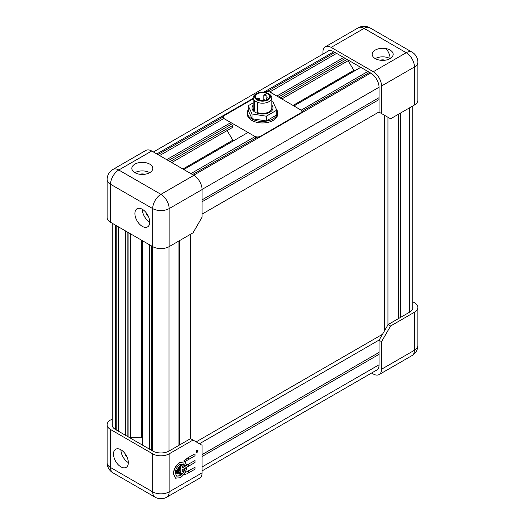 <?xml version="1.0" encoding="UTF-8"?>
<svg xmlns="http://www.w3.org/2000/svg" width="525" height="525" viewBox="0 0 525 525"><rect width="100%" height="100%" fill="white"/><g stroke="black" fill="none" stroke-linecap="round" stroke-linejoin="round"><path stroke-width="0.79" d="M130.548 437.502L141.737 437.732L142.564 438.204M118.447 431.215L118.447 226.852M125.521 435.304L125.521 230.941M116.799 430.27L116.799 225.901M151.371 450.227L151.371 245.864M142.643 445.193L142.643 240.824M149.723 449.275L149.723 244.912M190.391 438.729L190.391 234.367M178.041 445.856L178.041 241.493M179.688 444.905L179.688 240.542M142.564 445.141L142.564 240.778M127.168 436.255L127.168 231.893M128.901 437.253L128.901 232.89M130.548 438.204L130.548 233.842M141.737 437.732L141.737 240.306M379.227 339.97L199.448 443.763M382.522 334.267L196.153 441.866M379.063 354.322L202.079 456.501M379.063 352.419L202.079 454.598L379.063 352.419M387.955 117.259L387.955 324.857M384.661 115.356L384.661 330.56M400.299 113.17L400.299 317.533M398.652 114.122L398.652 318.485M159.6 155.564L223.808 118.493L230.888 122.581L230.888 124.484L168.328 160.604M166.681 159.653L230.888 122.581M183.802 169.536L248.01 132.471L255.091 136.553L224.142 118.683M190.883 173.624L255.091 136.553L256.056 137.898M301.868 111.451L369.515 72.397M301.192 110.158L367.867 71.446M294.112 106.043L301.416 110.355M183.724 169.49L246.363 133.416M170.054 161.602L232.621 125.482L230.888 124.484M232.621 125.482L232.621 127.385L171.701 162.553M227.076 130.587L232.864 140.168L233.691 140.641M182.897 169.017L232.864 140.168M157.959 154.612L222.79 117.18L223.132 118.886M348.082 60.723L353.87 70.304L354.697 70.777M276.99 96.16L269.909 91.882L336.584 53.386M276.99 95.97L343.665 57.474M253.188 98.68L223.808 115.644A3.491 2.015 -0 0 0 222.79 117.068A3.491 2.015 -0 0 0 222.79 117.18M267.934 91.501L267.632 91.291A3.491 2.015 -0 0 0 264.967 91.882L264.37 92.229M267.632 91.291L334.937 52.434M192.531 174.576L257.368 137.143A3.491 2.015 -0 0 0 260.033 136.553L301.192 112.79A3.491 2.015 -0 0 0 302.21 111.366A3.491 2.015 -0 0 0 302.21 111.254M294.112 105.853L360.787 67.358M202.079 214.115L379.063 111.937M202.079 199.861L379.063 97.676L202.079 199.861M202.079 201.757L379.063 99.579M293.862 105.899L360.708 67.312M278.467 97.013L345.312 58.419M280.199 98.011L347.038 59.423M281.846 98.963L348.685 60.368M293.042 105.427L353.87 70.304M300.858 112.98L300.858 112.79A3.491 2.015 -0 0 0 301.882 111.366A3.491 2.015 -0 0 0 300.858 109.942L269.738 91.98M375.277 50.059A10.48 6.051 0 0 0 372.205 54.337A10.48 6.051 0 0 0 378.676 59.922A10.48 6.051 0 0 0 390.095 58.61A10.48 6.051 0 0 0 393.159 54.337A10.48 6.051 0 0 0 386.695 48.746A10.48 6.051 0 0 0 375.277 50.059L375.277 50.059M386 48.595A10.48 6.051 60 0 1 390.095 58.61A10.48 6.051 0 0 0 375.277 58.61M385.133 60.218A5.237 3.025 0 0 0 380.231 60.218M322.921 54.108L322.921 52.152A11.642 6.72 -120 0 1 325.329 46.817L358.26 27.812A11.642 6.72 -120 0 1 364.081 28.389L331.15 47.394A11.642 6.72 -120 0 0 325.329 46.817M381.531 85.988A11.642 6.72 -120 0 0 373.301 71.728L406.225 52.717A11.642 6.72 60 0 1 414.461 66.977A11.642 6.72 0 0 0 417.867 62.226L417.867 100.249A11.642 6.72 180 0 1 414.461 105L414.461 66.977L381.531 85.988L381.531 113.551L379.063 112.127L379.063 87.412A11.642 6.72 -120 0 0 370.827 73.152L333.624 51.673A11.642 6.72 -120 0 0 327.803 51.096A11.642 6.72 -120 0 0 326.911 51.804M373.301 71.728L331.15 47.394M414.461 105L390.587 118.781L381.531 113.551M371.608 373.019L373.301 373.997A11.642 6.72 -120 0 0 379.122 374.574A11.642 6.72 -120 0 0 381.531 369.246L381.531 341.677L379.063 340.252L388.119 324.568L409.52 312.211A11.642 6.72 -0 0 0 412.932 307.46A11.642 6.72 -0 0 0 412.762 306.338M388.119 324.568L390.587 325.999L414.461 312.211A11.642 6.72 -0 0 0 417.867 307.46A11.642 6.72 -0 0 0 414.461 302.708L412.762 301.731M379.063 340.252L379.063 364.967A11.642 6.72 -120 0 1 376.648 370.296A11.642 6.72 -120 0 1 375.592 370.716M390.587 325.999L381.531 341.677M134.905 213.544A10.48 6.051 -120 0 0 139.479 224.09A10.48 6.051 -120 0 0 147.558 226.898A10.48 6.051 -120 0 0 149.723 222.101A10.48 6.051 -120 0 0 145.149 211.555A10.48 6.051 -120 0 0 137.077 208.753A10.48 6.051 -120 0 0 134.905 213.544M142.314 209.272L142.314 209.272A10.48 6.051 -120 0 0 149.723 222.101M134.905 172.673A10.48 6.051 -0 0 0 146.324 173.985A10.48 6.051 -0 0 0 152.795 168.394A10.48 6.051 -0 0 0 149.723 164.122A10.48 6.051 -0 0 0 138.305 162.809A10.48 6.051 -0 0 0 131.841 168.394A10.48 6.051 -0 0 0 134.905 172.673A10.48 6.051 -0 0 1 149.723 172.673M146.186 212.763A5.237 3.025 -120 0 0 148.634 217.002M152.69 246.625L152.69 208.602L110.539 184.268A11.642 6.72 -60 0 1 118.775 170.015A11.642 6.72 -120 0 0 112.954 169.437L145.878 150.426A11.642 6.72 60 0 1 151.699 151.003L118.775 170.015L160.919 194.348L193.85 175.337A11.642 6.72 60 0 1 202.079 189.591L202.079 217.16L193.023 232.844L169.148 246.625A11.642 6.72 180 0 1 152.69 246.625L110.539 222.292A11.642 6.72 180 0 1 107.133 217.54L107.133 179.517A11.642 6.72 180 0 0 110.539 184.268L110.539 222.292M193.85 175.337L151.699 151.003M144.769 174.28A5.237 3.025 -0 0 0 139.867 174.28M120.914 466.863A10.48 6.051 -120 0 0 126.151 467.381A10.48 6.051 -120 0 0 127.759 458.988A10.48 6.051 -120 0 0 120.914 449.754A10.48 6.051 -120 0 0 115.677 449.236A10.48 6.051 -120 0 0 114.069 457.629A10.48 6.051 -120 0 0 120.914 466.863M188.16 471.207L185.141 472.474L183.684 474.692L186.828 473.891L188.16 473.123L188.16 471.207L185.141 472.474M188.383 470.892L195.005 467.257L195.005 469.173L188.547 472.9L188.383 470.892L195.005 467.257M188.383 464.185L195.005 460.55L195.005 462.466L188.547 466.193L188.383 464.185L195.005 460.55M188.383 457.478L195.005 453.849L195.005 455.766L188.547 459.493L188.383 457.478L195.005 453.849M183.422 464.271L180.016 464.553L180.18 475.512C182.549 473.957 184.065 471.712 184.741 468.773L183.048 472.172M183.048 464.297L184.59 466.174L183.507 464.317L180.18 464.645L180.18 475.512M184.741 468.773L183.212 472.27L181.926 470.019L188.16 466.423L187.996 464.415L181.958 467.893M179.773 469.508L175.271 472.795L179.773 470.964L179.609 469.416L175.901 472.139M184.793 461.875L180.036 462.282C175.987 465.052 173.775 468.877 173.388 473.773L175.409 478.131M183.612 463.91L185.023 465.924L186.723 464.947L184.879 461.921L180.2 462.381C176.151 465.143 173.939 468.976 173.552 473.865L175.494 478.177L180.173 477.717C183.711 475.374 185.889 472.008 186.716 467.631L184.852 468.517C184.15 471.653 182.536 474.049 180.009 475.702L176.584 476.096M112.238 419.022L110.539 420A11.642 6.72 0 0 0 107.133 424.751A11.642 6.72 0 0 0 110.539 429.509L110.539 467.526L152.69 491.859L152.69 453.843A11.642 6.72 0 0 0 169.148 453.843L193.023 440.055L202.079 445.285L202.079 472.848A11.642 6.72 60 0 1 199.671 478.183L166.74 497.188A11.642 6.72 -120 0 0 169.148 491.859L202.079 472.848M179.773 466.364L175.212 472.822L179.773 468.097L179.609 466.266L175.219 472.526M179.773 472.415L175.212 472.822L179.773 474.167L179.609 472.323L175.553 472.697M185.023 461.475L188.16 459.716L187.996 457.702L183.691 460.996L185.108 461.521M197.669 450.201L196.967 450.201C195.838 451.526 195.838 452.202 196.967 452.222M197.137 452.32C198.266 450.995 198.266 450.319 197.137 450.299C196.002 451.625 196.002 452.294 197.137 452.32L196.442 452.32M152.69 453.843L110.539 429.509M193.023 440.055L190.555 438.631L169.148 450.988A11.642 6.72 0 0 1 152.69 450.988L115.48 429.509A11.642 6.72 0 0 1 112.068 424.751A11.642 6.72 0 0 1 112.238 423.629M124.779 453.246A5.237 3.025 -120 0 0 127.234 457.492M120.914 449.754A10.48 6.051 -120 0 0 128.323 462.584M186.716 467.631L184.852 468.517M185.017 468.608C184.314 471.745 182.7 474.141 180.18 475.801L176.669 476.142L175.212 472.913C175.501 469.238 177.161 466.371 180.193 464.297L183.698 463.956L185.023 465.924M181.762 474.108L180.331 475.263L180.331 471.535L181.762 474.108L180.167 475.164M180.331 472.087L181.598 474.016M188.16 464.507L181.932 468.103L183.409 464.487M183.212 464.389L184.59 466.174M180.331 464.723L181.762 464.225L180.331 468.444L180.331 464.723M181.525 464.264L180.331 467.519M188.16 457.8L183.855 461.094M188.547 459.493L188.547 457.577M188.547 466.193L188.547 464.277M188.547 472.9L188.547 470.984M185.305 472.572L183.855 474.784M197.137 450.463C198.082 450.476 198.082 451.041 197.137 452.156C196.186 452.137 196.186 451.572 197.137 450.463L197.656 450.411M197.564 450.371L197.505 451.487M197.354 451.71L196.54 452.15M197.59 450.142L197.137 450.299M197.137 452.156L196.619 452.209M197.118 450.975L196.98 451.329L197.118 450.975M197.105 451.441L196.809 452.051L196.809 450.968L197.38 450.673L197.584 451.605L197.144 451.447M196.744 450.817L197.479 450.719M197.38 451.723L196.993 451.362M196.809 452.051L196.645 450.962M300.858 112.79L260.033 136.553M223.118 118.853L223.118 117.068A3.491 2.015 -0 0 1 224.142 115.644L253.188 98.871M264.633 92.269L264.967 91.882M269.909 92.072A3.491 2.015 -0 0 0 264.967 92.072M223.118 117.068A3.491 2.015 -0 0 0 224.142 118.493M255.091 136.362A3.491 2.015 -0 0 0 260.033 136.362M264.147 95.681A1.162 0.669 -0 0 0 265.414 95.826A1.162 0.669 -0 0 0 266.136 95.209A1.162 0.669 -0 0 0 265.794 94.73A1.162 0.669 -0 0 0 264.521 94.585A1.162 0.669 -0 0 0 263.806 95.209A1.162 0.669 -0 0 0 264.147 95.681M265.296 100.328A1.162 0.669 -0 0 0 264.967 99.96A1.162 0.669 -0 0 0 263.701 99.816A1.162 0.669 -0 0 0 262.979 100.432A1.162 0.669 -0 0 0 263.045 100.656M257.565 99.487A1.162 0.669 -0 0 0 258.832 99.632A1.162 0.669 -0 0 0 259.547 99.008A1.162 0.669 -0 0 0 259.206 98.536A1.162 0.669 -0 0 0 257.939 98.385A1.162 0.669 -0 0 0 257.217 99.008A1.162 0.669 -0 0 0 257.558 99.481A6.982 4.036 -0 0 0 265.171 100.36A6.982 4.036 -0 0 0 269.483 96.633A6.982 4.036 -0 0 0 267.442 93.778A6.982 4.036 -0 0 0 259.829 92.905A6.982 4.036 -0 0 0 255.518 96.633A6.982 4.036 -0 0 0 257.558 99.487M268.603 98.536L268.603 98.595A1.162 0.669 -0 0 0 268.603 98.536A1.162 0.669 -0 0 0 268.262 98.057A1.162 0.669 -0 0 0 266.995 97.912A1.162 0.669 -0 0 0 266.273 98.536A1.162 0.669 -0 0 0 266.615 99.008A1.162 0.669 -0 0 0 267.993 99.127M256.942 99.842A7.855 4.535 -0 0 0 268.058 99.842A7.855 4.535 -0 0 0 268.058 93.424L269.082 94.021A9.312 5.375 180 0 1 269.089 94.021A9.312 5.375 180 0 1 271.812 97.821A9.312 5.375 180 0 1 267.002 102.526A9.312 5.375 180 0 1 257.545 102.375L254.618 100.682A9.312 5.375 180 0 1 253.188 97.821A9.312 5.375 180 0 1 255.911 94.021L256.942 93.424A7.855 4.535 -0 0 0 256.942 99.842M252.026 107.999A10.48 6.051 180 0 1 253.188 105.289A10.454 6.037 -0 0 0 252.138 108.846M254.618 100.682L254.618 110.9A9.312 5.375 180 0 1 253.188 108.038L253.188 97.821M272.862 108.846A10.454 6.037 -0 0 0 271.812 105.295A10.48 6.051 180 0 1 272.974 107.999M252.446 109.653L254.618 110.9M271.812 97.821L271.812 108.038A9.312 5.375 180 0 1 267.002 112.744A9.312 5.375 180 0 1 257.545 112.593L259.547 113.748M269.089 94.021L268.058 93.424A7.855 4.535 -0 0 0 256.942 93.424M257.545 112.593L257.545 102.375M248.22 109.804A15.133 8.735 0 0 0 247.367 112.698A15.133 8.735 0 0 0 259.081 121.209A15.133 8.735 0 0 0 276.084 116.543A15.133 8.735 0 0 0 277.633 112.698A15.133 8.735 0 0 0 276.294 109.102M247.367 112.698L247.367 114.22A15.133 8.735 0 0 0 259.081 122.732A15.133 8.735 0 0 0 276.084 118.066A15.133 8.735 0 0 0 277.633 114.22L277.633 112.698M271.812 105.171A10.48 6.051 180 0 1 272.98 107.947A10.48 6.051 180 0 1 265.21 113.787A10.48 6.051 180 0 1 252.02 107.947A10.48 6.051 180 0 1 253.188 105.171M271.812 101.732L272.954 101.909L276.78 110.152L276.78 114.903L266.326 120.94L252.046 118.735L248.22 110.486L248.22 105.735L253.188 102.867M276.78 110.152L266.326 116.189L252.046 113.978L248.22 105.735M252.046 118.735L252.046 113.978M266.326 120.94L266.326 116.189M115.644 225.238L115.644 429.601M152.526 450.896L152.526 246.527M168.984 246.717L168.984 451.08M202.079 466.955L379.063 364.777M409.356 312.309L409.356 107.947M333.788 51.772L263.826 92.164M253.188 98.306L156.804 153.95M193.686 175.238L370.663 73.06M379.063 87.222L202.079 189.407M406.225 52.717L364.081 28.389A11.642 6.72 -60 0 1 369.902 27.812L412.046 52.146A11.642 6.72 -60 0 0 406.225 52.717M381.531 369.246L414.461 350.234L414.461 312.211M412.046 355.563A11.642 11.642 0 0 0 417.867 345.483A11.642 6.72 180 0 1 414.461 350.234A11.642 6.72 60 0 1 412.046 355.563L379.122 374.574M202.079 189.591L169.148 208.602L169.148 246.625M169.148 208.602A11.642 6.72 -120 0 0 160.919 194.348A11.642 6.72 -60 0 0 152.69 208.602A11.642 6.72 -0 0 0 169.148 208.602M169.148 453.843L169.148 491.859A11.642 6.72 180 0 1 152.69 491.859A11.642 6.72 -60 0 0 155.098 497.188A11.642 11.642 0 0 0 166.74 497.188M110.539 467.526A11.642 6.72 180 0 1 107.133 462.774A11.642 11.642 0 0 0 112.954 472.854A11.642 6.72 -60 0 1 110.539 467.526M112.238 425.88L112.238 223.269M202.079 470.892L377.547 369.593M412.762 308.588L412.762 105.978M153.392 151.981L328.86 50.676M417.867 62.226A11.642 11.642 0 0 0 412.046 52.146M369.902 27.812A11.642 11.642 0 0 0 358.26 27.812M417.867 345.483L417.867 307.46M112.954 169.437A11.642 11.642 0 0 0 107.133 179.517M107.133 424.751L107.133 462.774M112.954 472.854L155.098 497.188M301.882 112.219L301.882 111.366M266.136 95.209L266.136 100.078M259.547 99.008L259.547 100.288M266.273 98.536L266.273 100.026M263.806 95.209L263.806 99.789"/></g></svg>
